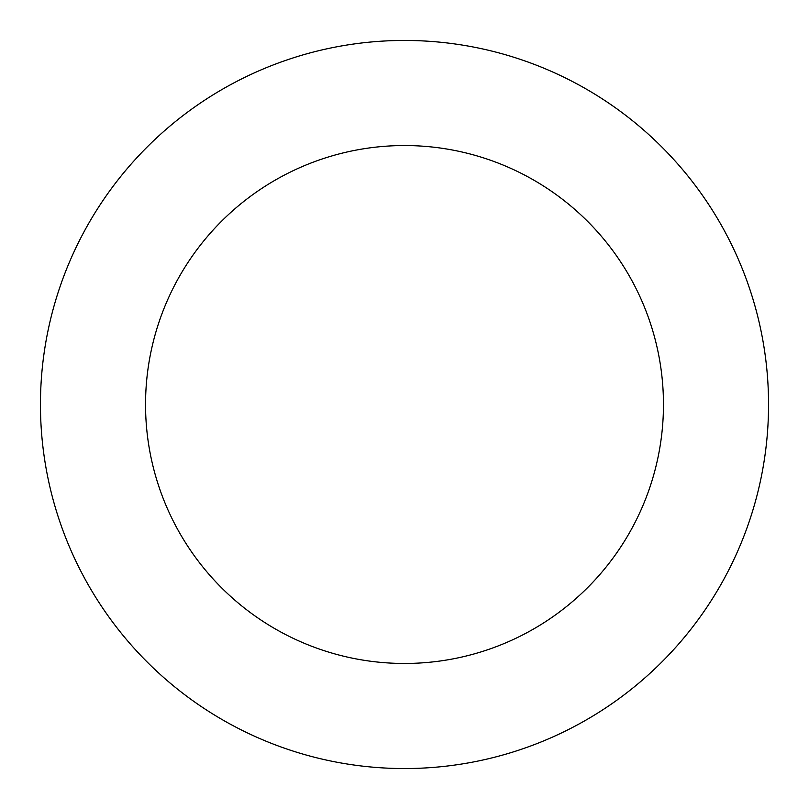 <?xml version="1.0" encoding="UTF-8"?>
<svg xmlns="http://www.w3.org/2000/svg" width="809" height="809" viewBox="0 0 809 809"><rect width="100%" height="100%" fill="white"/><g stroke="black" fill="none" stroke-linecap="round" stroke-linejoin="round"><path stroke-width="1.21" d="M58.915 518.974A364.05 364.05 0 0 0 676.425 646.553A364.05 364.05 0 0 0 478.159 47.984A364.05 364.05 0 0 0 58.915 518.974M158.675 485.926A258.961 258.961 0 0 0 597.932 576.686A258.961 258.961 0 0 0 456.893 150.899A258.961 258.961 0 0 0 158.675 485.926"/></g></svg>
